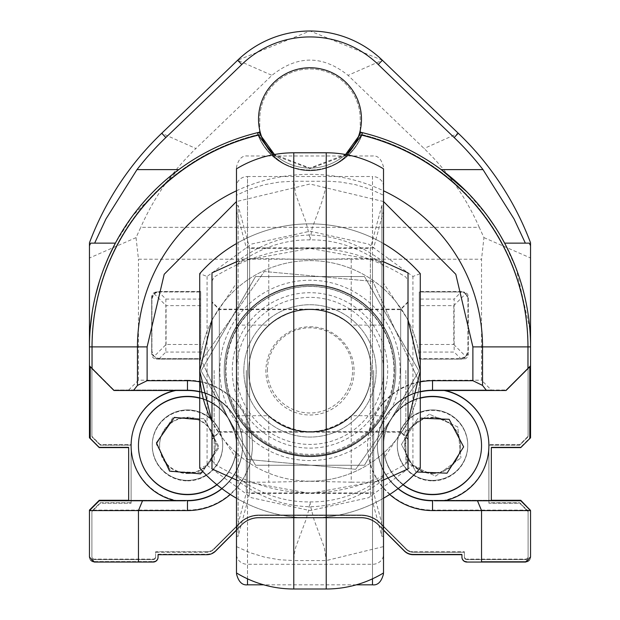 <?xml version="1.0" encoding="UTF-8"?>
<svg xmlns="http://www.w3.org/2000/svg" width="620" height="620" viewBox="0 0 620 620"><rect width="100%" height="100%" fill="white"/><g stroke="black" fill="none" stroke-linecap="round" stroke-linejoin="round"><path stroke-width="0.46" stroke-dasharray="3.1 2.33" d="M310 309.636A61.264 61.264 0 0 0 256.944 401.528A61.264 61.264 0 0 0 363.056 401.528A61.264 61.264 0 0 0 310 309.636A61.264 61.264 0 0 1 363.056 401.528A61.264 61.264 0 0 1 256.944 401.528A61.264 61.264 0 0 1 310 309.636A61.264 61.264 0 0 1 371.264 370.899A61.264 61.264 0 0 1 310 432.163A61.264 61.264 0 0 1 248.736 370.899A61.264 61.264 0 0 1 310 309.636A61.264 61.264 0 0 1 363.056 401.528A61.264 61.264 0 0 1 256.944 401.528A61.264 61.264 0 0 1 310 309.636A61.264 61.264 0 0 0 256.944 401.528A61.264 61.264 0 0 0 363.056 401.528A61.264 61.264 0 0 0 310 309.636A61.264 61.264 0 0 1 363.056 401.528A61.264 61.264 0 0 1 256.944 401.528A61.264 61.264 0 0 1 310 309.636A61.264 61.264 0 0 0 248.736 370.899A61.264 61.264 0 0 1 340.636 317.843A61.264 61.264 0 0 1 340.636 423.956A61.264 61.264 0 0 1 248.736 370.899A61.264 61.264 0 0 0 310 432.163A61.264 61.264 0 0 0 371.264 370.899A61.264 61.264 0 0 0 310 309.636A61.264 61.264 0 0 0 256.944 401.528A61.264 61.264 0 0 0 363.056 401.528A61.264 61.264 0 0 0 310 309.636A61.264 61.264 0 0 1 363.056 401.528A61.264 61.264 0 0 1 256.944 401.528A61.264 61.264 0 0 1 310 309.636M310 456.669A85.769 85.769 0 0 0 384.276 328.011A85.769 85.769 0 0 0 235.724 328.011A85.769 85.769 0 0 0 310 456.669A85.769 85.769 0 0 0 384.276 328.011A85.769 85.769 0 0 0 235.724 328.011A85.769 85.769 0 0 0 310 456.669M310 285.13A85.769 85.769 0 0 0 235.724 413.78A85.769 85.769 0 0 0 384.276 413.78A85.769 85.769 0 0 0 310 285.13A85.769 85.769 0 0 0 235.724 413.78A85.769 85.769 0 0 0 384.276 413.78A85.769 85.769 0 0 0 310 285.13M310 465.248L255.525 465.248L201.058 370.899L255.525 276.551L364.475 276.551L418.942 370.899L364.475 465.248L255.525 465.248L364.475 465.248L418.942 370.899L364.475 276.551L255.525 276.551L201.058 370.899L255.525 465.248L201.058 370.899L255.525 276.551L364.475 276.551L418.942 370.899L364.475 465.248L310 465.248M90.706 243.133L115.382 243.133L132.649 215.783L178.792 169.617A220.549 220.549 0 0 1 257.471 132.688A2.449 2.449 0 0 1 260.338 134.176A53.32 53.32 0 0 0 359.662 134.176A2.449 2.449 0 0 1 362.529 132.688A2.449 2.449 0 0 0 359.662 134.176A2.449 2.449 0 0 1 362.529 132.688A220.549 220.549 0 0 1 530.55 346.89L530.55 437.798L520.754 447.601L530.55 437.798L520.754 447.601L530.55 437.798L530.55 346.89A220.549 220.549 0 0 0 362.529 132.688A220.549 220.549 0 0 1 530.55 346.89A220.549 220.549 0 0 0 362.529 132.688A2.449 2.449 0 0 0 359.662 134.176A53.32 53.32 0 0 1 260.338 134.176A2.449 2.449 0 0 0 257.471 132.688A2.449 2.449 0 0 1 260.338 134.176A2.449 2.449 0 0 0 257.471 132.688A220.549 220.549 0 0 0 89.451 346.89L89.451 437.798L99.247 447.601L128.658 447.601L128.658 500.782L99.247 500.782L89.451 510.578L89.451 557.14A4.898 4.898 0 0 0 94.349 562.046A4.898 4.898 0 0 1 89.451 557.14A4.898 4.898 0 0 0 94.349 562.046L153.163 562.046A4.898 4.898 0 0 0 158.061 557.14A4.898 4.898 0 0 1 153.163 562.046A4.898 4.898 0 0 0 158.061 557.14A4.898 4.898 0 0 1 153.163 562.046A4.898 4.898 0 0 0 158.061 557.14L158.061 554.691L206.902 554.691A12.253 12.253 0 0 0 215.566 551.103A12.253 12.253 0 0 1 206.902 554.691A12.253 12.253 0 0 0 215.566 551.103L241.56 525.109A24.506 24.506 0 0 1 258.889 517.933L361.111 517.933A24.506 24.506 0 0 1 378.44 525.109L404.434 551.103L378.44 525.109A24.506 24.506 0 0 0 361.111 517.933A24.506 24.506 0 0 1 378.44 525.109L404.434 551.103A12.253 12.253 0 0 0 413.098 554.691A12.253 12.253 0 0 1 404.434 551.103A12.253 12.253 0 0 0 413.098 554.691L461.939 554.691L461.939 557.14A4.898 4.898 0 0 0 466.837 562.046A4.898 4.898 0 0 1 461.939 557.14L461.939 554.691L413.098 554.691A12.253 12.253 0 0 1 404.434 551.103A12.253 12.253 0 0 0 413.098 554.691L461.939 554.691L461.939 557.14A4.898 4.898 0 0 0 466.837 562.046L525.652 562.046A4.898 4.898 0 0 0 530.55 557.14A4.898 4.898 0 0 1 525.652 562.046A4.898 4.898 0 0 0 530.55 557.14L530.55 510.578L520.754 500.782L491.342 500.782L491.342 447.601L520.754 447.601L530.55 437.798L530.55 346.89A220.549 220.549 0 0 0 362.529 132.688A2.449 2.449 0 0 0 359.662 134.176A53.32 53.32 0 0 1 260.338 134.176A2.449 2.449 0 0 0 257.471 132.688A220.549 220.549 0 0 0 89.451 346.89L89.451 437.798L99.247 447.601L89.451 437.798L99.247 447.601L128.658 447.601L128.658 500.782L187.472 500.782A55.141 55.141 0 0 0 242.606 445.64A55.141 55.141 0 0 0 187.472 390.499L175.786 390.499A56.366 56.366 0 0 0 175.786 500.782L185.465 500.782M345.549 154.496A53.32 53.32 0 0 1 274.451 154.496L309.977 168.082L345.549 154.504A53.32 53.32 0 0 1 274.451 154.496M434.535 500.782L432.528 500.782A55.141 55.141 0 0 1 377.394 445.64A55.141 55.141 0 0 1 432.528 390.499A55.141 55.141 0 0 0 377.394 445.64A55.141 55.141 0 0 0 432.528 500.782L491.342 500.782L491.342 447.601L520.754 447.601L491.342 447.601L520.754 447.601L491.342 447.601L491.342 447.113L520.738 447.113L491.342 447.113L491.342 500.286L432.528 500.286A55.141 55.141 0 0 1 377.394 445.152A55.141 55.141 0 0 1 432.528 390.011L444.214 390.011L432.528 390.011A55.141 55.141 0 0 0 377.394 445.152A55.141 55.141 0 0 0 432.528 500.286A55.141 55.141 0 0 1 377.394 445.152A55.141 55.141 0 0 1 432.528 390.011L506.036 390.011L491.327 390.011L481.531 380.207L481.531 259.222L138.462 259.222L136.043 237.615L140.756 227.331L479.245 227.331L483.941 237.6L481.531 259.222M491.342 500.782L520.754 500.782L530.55 510.578L520.754 500.782L530.55 510.578L530.55 557.14A4.898 4.898 0 0 1 525.652 562.046A4.898 4.898 0 0 0 530.55 557.14L530.55 510.578L520.754 500.782L491.342 500.782L520.754 500.782L491.342 500.782L491.342 447.601M236.483 530.185L241.56 525.109A24.506 24.506 0 0 1 258.889 517.933L361.111 517.933L258.889 517.933A24.506 24.506 0 0 0 241.56 525.109L215.566 551.103A12.253 12.253 0 0 1 206.902 554.691A12.253 12.253 0 0 0 215.566 551.103L241.56 525.109A24.506 24.506 0 0 1 258.889 517.933A24.506 24.506 0 0 0 241.56 525.109A24.506 24.506 0 0 1 258.889 517.933L361.111 517.933A24.506 24.506 0 0 1 378.44 525.109A24.506 24.506 0 0 0 361.111 517.933L258.889 517.933L361.111 517.933A24.506 24.506 0 0 1 378.44 525.109L404.434 551.103M257.471 132.688A220.549 220.549 0 0 0 89.451 346.89A220.549 220.549 0 0 1 257.471 132.688A220.549 220.549 0 0 0 89.451 346.89L89.451 437.309L99.247 447.113L128.658 447.113L128.658 500.782L99.247 500.782L89.451 510.578L89.451 557.14A4.898 4.898 0 0 0 94.349 562.046A4.898 4.898 0 0 1 89.451 557.14L89.451 510.578L99.247 500.782L89.451 510.578L99.247 500.782L128.658 500.782L99.247 500.782L128.658 500.782L128.658 447.601L99.247 447.601L89.451 437.798L89.451 346.89L89.451 437.798M211.978 370.404L211.978 459.714L211.978 370.404M408.022 370.404L408.022 459.714L408.022 370.404M219.325 370.404L219.325 431.675L219.325 370.404M400.675 370.404L400.675 431.675L400.675 370.404M236.483 205.483L236.483 536.316L236.483 205.483L238.126 205.483L238.126 536.316L238.126 205.483L249.612 248.364L249.612 493.427L249.612 248.364L370.388 248.364L370.388 493.427L370.388 248.364L381.874 205.483L381.874 536.316L381.874 205.483L383.517 205.483L383.517 536.316L383.517 205.483M326.228 589L326.228 560.565L324.252 547.173L314.224 520.312L310.667 506.734L310 501.898L308.698 510.113L305.807 520.203L295.802 546.964L294.306 553.73L293.772 560.565L326.228 560.565L383.517 546.607L383.517 572.95M383.517 168.842L383.517 195.184L370.016 189.116L355.477 184.667L340.62 182.055L329.538 181.273L293.772 181.234L295.748 194.626L305.776 221.487L309.334 235.058L310 239.901L312.116 228.307L321.989 201.539L325.694 188.069L326.228 181.234L326.228 152.791M211.978 319.842L236.483 283.131L236.483 168.842M236.483 572.95L236.483 458.661L211.978 421.957M408.022 421.957L383.517 458.661L383.517 479.841C360.817 497.039 336.536 506.005 310.667 506.734L309.334 506.734C283.464 506.005 259.183 497.039 236.483 479.841M236.483 261.958C259.183 244.753 283.464 235.786 309.334 235.058L310.667 235.058C336.536 235.786 360.817 244.753 383.517 261.958L383.517 283.131L408.022 319.842M383.517 479.841L383.517 546.607M383.517 195.184L383.517 261.958M383.517 476.78C360.453 493.877 335.947 502.246 310 501.898C284.053 502.246 259.548 493.877 236.483 476.78M236.483 283.131L236.483 458.661M236.483 265.011C259.548 247.922 284.053 239.553 310 239.901C335.947 239.553 360.453 247.922 383.517 265.011M383.517 283.131L383.517 458.661M310 481.174A110.275 110.275 0 0 1 199.725 370.899A110.275 110.275 0 0 1 310 260.617A110.275 110.275 0 0 1 420.275 370.899A110.275 110.275 0 0 1 310 481.174M420.275 273.645A147.033 147.033 0 0 0 199.725 273.645A147.033 147.033 0 0 1 420.275 273.645L412.928 276.466L368.575 244.086L310 231.213L251.426 244.086L207.072 276.466L199.725 273.645L199.725 370.899A110.275 110.275 0 0 1 310 260.617A110.275 110.275 0 0 1 335.994 478.067A110.275 110.275 0 0 1 211.978 421.414M383.517 498.232A147.033 147.033 0 0 1 236.483 498.232M236.483 243.559A147.033 147.033 0 0 1 383.517 243.559M207.072 276.466L207.072 465.333L199.725 468.154A147.033 147.033 0 0 0 420.275 468.154L412.928 465.333L412.928 276.466M199.725 419.663L174.352 417.415L156.465 442.889L169.585 471.115L200.593 473.866L218.472 448.392L205.36 420.166L218.472 448.392L202.476 471.185M236.483 370.899A73.517 73.517 0 0 0 346.758 434.566A73.517 73.517 0 0 0 346.758 307.226A73.517 73.517 0 0 0 236.483 370.899M416.764 471.998L415.919 471.967L401.427 444.416L418.035 418.089L401.427 444.416L415.919 471.967L447.02 473.184L463.636 446.865L449.143 419.314L420.275 418.182M310 286.355A84.545 84.545 0 0 0 236.778 413.168A84.545 84.545 0 0 0 383.222 413.168A84.545 84.545 0 0 0 310 286.355A84.545 84.545 0 0 1 383.222 413.168A84.545 84.545 0 0 1 236.778 413.168A84.545 84.545 0 0 1 310 286.355M199.725 398.187A49.011 49.011 0 0 1 216.985 484.77M403.015 484.77A49.011 49.011 0 0 1 420.275 398.187M420.275 391.879A55.141 55.141 0 0 0 398.04 488.661M221.96 488.661A55.141 55.141 0 0 0 199.725 391.879M243.831 370.899A66.169 66.169 0 0 0 343.085 428.195A66.169 66.169 0 0 0 343.085 313.596A66.169 66.169 0 0 0 243.831 370.899A66.169 66.169 0 0 1 343.085 313.596A66.169 66.169 0 0 1 343.085 428.195A66.169 66.169 0 0 1 243.831 370.899M529.806 366.746L506.044 390.499L434.535 390.499M175.786 390.499L187.472 390.499A55.141 55.141 0 0 1 242.606 445.64A55.141 55.141 0 0 1 187.472 500.782L175.786 500.782M187.472 494.651A49.011 49.011 0 0 1 145.026 421.135A49.011 49.011 0 0 1 229.919 421.135A49.011 49.011 0 0 1 187.472 494.651M187.472 500.782A55.141 55.141 0 0 0 242.606 445.64A55.141 55.141 0 0 0 187.472 390.499L113.956 390.499M92.047 368.59L90.288 366.839M389.701 494.458A64.937 64.937 0 0 1 420.275 381.866M383.517 201.547L309.992 184.008L236.483 201.547M199.725 381.866A64.937 64.937 0 0 1 230.299 494.458M444.214 390.499A56.366 56.366 0 0 1 444.214 500.782M432.528 494.651A49.011 49.011 0 0 1 390.081 421.135A49.011 49.011 0 0 1 474.974 421.135A49.011 49.011 0 0 1 432.528 494.651M432.528 390.499A55.141 55.141 0 0 0 377.394 445.64A55.141 55.141 0 0 0 432.528 500.782M272.862 154.799L309.969 168.601L347.138 154.799M128.658 447.601L99.247 447.601L128.658 447.601L128.658 500.782M158.061 554.691L158.061 557.14L158.061 554.691L206.902 554.691L158.061 554.691L158.061 554.202L206.902 554.202A12.253 12.253 0 0 0 215.566 550.614A12.253 12.253 0 0 1 206.902 554.202L158.061 554.202L158.061 556.652A4.898 4.898 0 0 1 153.163 561.55A4.898 4.898 0 0 0 158.061 556.652M187.472 473.517A27.877 27.877 0 0 0 211.614 431.706A27.877 27.877 0 0 0 163.331 431.706A27.877 27.877 0 0 0 187.472 473.517M432.528 473.517A27.877 27.877 0 0 0 456.669 431.706A27.877 27.877 0 0 0 408.386 431.706A27.877 27.877 0 0 0 432.528 473.517M94.349 562.046L153.163 562.046L94.349 562.046M466.837 562.046L525.652 562.046L466.837 562.046A4.898 4.898 0 0 1 461.939 557.14A4.898 4.898 0 0 0 466.837 562.046M187.472 480.864A35.224 35.224 0 0 0 217.976 428.025A35.224 35.224 0 0 0 156.961 428.025A35.224 35.224 0 0 0 187.472 480.864A35.224 35.224 0 0 1 156.961 428.025A35.224 35.224 0 0 1 217.976 428.025A35.224 35.224 0 0 1 187.472 480.864M432.528 480.864A35.224 35.224 0 0 0 463.039 428.025A35.224 35.224 0 0 0 402.024 428.025A35.224 35.224 0 0 0 432.528 480.864A35.224 35.224 0 0 1 402.024 428.025A35.224 35.224 0 0 1 463.039 428.025A35.224 35.224 0 0 1 432.528 480.864M156.597 291.989L151.691 296.887A4.898 4.898 0 0 1 156.597 291.989L200.717 291.989L200.717 359.135L158.767 359.135L165.842 352.059L165.842 299.065L158.767 291.989L156.597 291.989M165.842 299.065L200.717 299.065L200.717 359.135L156.597 359.135A4.898 4.898 0 0 1 151.691 354.237L156.597 359.135L158.767 359.135M151.691 354.237L151.691 296.887L151.691 354.237M158.767 291.989L200.717 291.989L200.717 299.065M200.717 352.059L165.842 352.059M361.94 135.067A218.101 218.101 0 0 1 528.101 346.89A218.101 218.101 0 0 0 361.94 135.067A55.769 55.769 0 0 1 258.06 135.067A218.101 218.101 0 0 0 91.9 346.89A218.101 218.101 0 0 1 258.06 135.067A55.769 55.769 0 0 0 361.94 135.067M128.658 390.011L138.462 380.207L187.472 380.207L187.472 390.011L175.786 390.011A56.366 56.366 0 0 0 131.107 445.152L100.262 445.152L91.9 436.782L91.9 346.89L91.9 436.782L100.262 445.152L131.107 445.152L131.107 503.231L100.262 503.231L91.9 511.593L91.9 557.14A2.449 2.449 0 0 0 94.349 559.596A2.449 2.449 0 0 1 91.9 557.14L91.9 511.593L100.262 503.231L131.107 503.231L131.107 445.152A56.366 56.366 0 0 0 175.786 500.286L187.472 500.286L175.786 500.286A56.366 56.366 0 0 1 175.786 390.011L187.472 390.011A55.141 55.141 0 0 1 242.606 445.152A55.141 55.141 0 0 1 187.472 500.286A55.141 55.141 0 0 0 242.606 445.152A55.141 55.141 0 0 0 187.472 390.011A55.141 55.141 0 0 1 242.606 445.152A55.141 55.141 0 0 1 187.472 500.286L128.658 500.286L128.658 447.113L99.247 447.113L89.451 437.309L89.451 365.506L113.956 390.011L187.472 390.011L113.956 390.011L89.451 365.506L89.451 242.831C105.121 201.237 129.216 164.711 161.735 133.254L195.905 148.498C172.345 171.151 153.962 197.431 140.756 227.331M94.349 559.596L153.163 559.596A2.449 2.449 0 0 0 155.612 557.14A2.449 2.449 0 0 1 153.163 559.596L94.349 559.596M155.612 557.14L155.612 552.242L206.902 552.242A9.804 9.804 0 0 0 213.83 549.366A9.804 9.804 0 0 1 206.902 552.242L155.612 552.242L155.612 557.14M213.83 549.366L239.824 523.381A26.955 26.955 0 0 1 258.889 515.484L361.111 515.484A26.955 26.955 0 0 1 380.176 523.381L406.17 549.366A9.804 9.804 0 0 0 413.098 552.242A9.804 9.804 0 0 1 406.17 549.366L380.176 523.381A26.955 26.955 0 0 0 361.111 515.484L258.889 515.484A26.955 26.955 0 0 0 239.824 523.381L213.83 549.366M413.098 552.242L464.388 552.242L464.388 557.14A2.449 2.449 0 0 0 466.837 559.596A2.449 2.449 0 0 1 464.388 557.14L464.388 552.242L413.098 552.242M466.837 559.596L525.652 559.596A2.449 2.449 0 0 0 528.101 557.14A2.449 2.449 0 0 1 525.652 559.596L466.837 559.596M528.101 557.14L528.101 511.593L519.738 503.231L488.893 503.231L488.893 445.152L519.738 445.152L528.101 436.782L528.101 346.89L528.101 436.782L519.738 445.152L488.893 445.152A56.366 56.366 0 0 0 444.214 390.011A56.366 56.366 0 0 1 444.214 500.286A56.366 56.366 0 0 0 488.893 445.152L488.893 503.231L519.738 503.231L528.101 511.593L528.101 557.14M461.233 291.989L463.404 291.989A4.898 4.898 0 0 1 468.309 296.887L468.309 354.237A4.898 4.898 0 0 1 463.404 359.135L419.283 359.135L419.283 352.059L454.158 352.059L461.233 359.135L419.283 359.135L419.283 291.989L461.233 291.989L454.158 299.065L454.158 352.059M419.283 352.059L419.283 299.065L454.158 299.065M419.283 299.065L419.283 291.989L463.404 291.989L468.309 296.887L468.309 354.237L463.404 359.135L461.233 359.135M310 326.787A44.113 44.113 0 0 1 348.2 392.956A44.113 44.113 0 0 1 271.8 392.956A44.113 44.113 0 0 1 310 326.787M310 309.14A61.264 61.264 0 0 0 256.944 401.039A61.264 61.264 0 0 0 363.056 401.039A61.264 61.264 0 0 0 310 309.14A61.264 61.264 0 0 1 363.056 401.039A61.264 61.264 0 0 1 256.944 401.039A61.264 61.264 0 0 1 310 309.14M395.769 370.404A85.769 85.769 0 0 0 267.112 296.127A85.769 85.769 0 0 0 267.112 444.687A85.769 85.769 0 0 0 395.769 370.404M224.231 370.404A85.769 85.769 0 0 0 352.888 444.687A85.769 85.769 0 0 0 352.888 296.127A85.769 85.769 0 0 0 224.231 370.404M413.928 370.404L418.492 380.3L355.678 469.309L247.186 459.42L201.508 360.514L264.322 271.506L372.814 281.395L413.928 370.404M206.072 370.404L247.186 459.42L355.678 469.309L418.492 380.3L372.814 281.395L264.322 271.506L201.508 360.514L206.072 370.404M236.483 480.019L310 493.427L383.517 480.019M383.517 261.772L310 248.364L236.483 261.772M211.978 468.921L211.978 272.87M408.022 284.41L408.022 468.921M211.978 370.899L211.978 302.281L211.978 370.899M408.022 370.899L408.022 302.281L408.022 370.899M408.022 439.51L400.675 432.163L400.675 309.636L400.675 432.163L219.325 432.163L219.325 309.636L219.325 432.163L211.978 439.51M310 276.551L255.525 276.551L201.058 370.899L255.525 465.248L364.475 465.248L418.942 370.899L364.475 276.551L310 276.551M483.941 237.6L530.542 257.99L530.542 365.506L506.036 390.011L530.542 365.506L530.542 437.309L520.738 447.113L530.542 437.309L530.542 344.441M504.618 243.133L516.096 268.359L529.821 328.902A220.549 220.549 0 0 0 360.236 132.138L360.236 119.218A50.235 50.235 0 0 0 310 68.983A50.235 50.235 0 0 0 259.764 119.218L259.764 132.138A220.549 220.549 0 0 0 90.179 328.902M89.451 510.578L89.451 556.652L94.349 561.55A4.898 4.898 0 0 1 89.451 556.652L89.451 510.089L99.247 500.286L142.523 500.286L138.462 510.089L89.451 510.089M94.349 561.55L153.163 561.55L94.349 561.55M215.566 550.614L241.56 524.621A24.506 24.506 0 0 1 258.889 517.444L361.111 517.444A24.506 24.506 0 0 1 378.44 524.621L404.434 550.614L378.44 524.621A24.506 24.506 0 0 0 361.111 517.444L258.889 517.444A24.506 24.506 0 0 0 241.56 524.621L215.566 550.614M461.939 556.652A4.898 4.898 0 0 0 466.837 561.55A4.898 4.898 0 0 1 461.939 556.652L461.939 554.202L413.098 554.202A12.253 12.253 0 0 1 404.434 550.614A12.253 12.253 0 0 0 413.098 554.202L461.939 554.202L461.939 554.691M481.539 561.55L525.652 561.55L530.55 556.652A4.898 4.898 0 0 1 525.652 561.55L481.539 561.55L481.539 510.089L432.528 510.089A64.937 64.937 0 0 1 367.59 445.152A64.937 64.937 0 0 1 432.528 380.207L481.531 380.207M491.327 390.011L432.528 390.011A55.141 55.141 0 0 0 377.394 445.152A55.141 55.141 0 0 0 432.528 500.286L520.754 500.286L530.55 510.089L530.55 556.652L530.55 510.578M528.101 436.294L519.738 444.656L488.893 444.656L488.893 502.743L519.738 502.743L528.101 511.105L528.101 556.652L528.101 511.105L519.738 502.743L488.893 502.743L488.893 444.656L519.738 444.656L528.101 436.294L528.101 346.402A218.101 218.101 0 0 0 361.94 134.571A55.769 55.769 0 0 1 258.06 134.571A218.101 218.101 0 0 0 91.9 346.402L91.9 436.294L91.9 346.402A218.101 218.101 0 0 1 258.06 134.571A55.769 55.769 0 0 0 361.94 134.571A218.101 218.101 0 0 1 528.101 346.402L528.101 436.294M525.652 559.101A2.449 2.449 0 0 0 528.101 556.652A2.449 2.449 0 0 1 525.652 559.101L466.837 559.101L525.652 559.101M464.388 556.652A2.449 2.449 0 0 0 466.837 559.101A2.449 2.449 0 0 1 464.388 556.652L464.388 551.754L413.098 551.754L464.388 551.754L464.388 556.652M406.17 548.878A9.804 9.804 0 0 0 413.098 551.754A9.804 9.804 0 0 1 406.17 548.878L380.176 522.885A26.955 26.955 0 0 0 361.111 514.995L258.889 514.995A26.955 26.955 0 0 0 239.824 522.885L213.83 548.878L239.824 522.885A26.955 26.955 0 0 1 258.889 514.995L361.111 514.995A26.955 26.955 0 0 1 380.176 522.885L406.17 548.878M206.902 551.754A9.804 9.804 0 0 0 213.83 548.878A9.804 9.804 0 0 1 206.902 551.754L155.612 551.754L155.612 556.652L155.612 551.754L206.902 551.754M153.163 559.101A2.449 2.449 0 0 0 155.612 556.652A2.449 2.449 0 0 1 153.163 559.101L94.349 559.101L153.163 559.101M91.9 556.652A2.449 2.449 0 0 0 94.349 559.101A2.449 2.449 0 0 1 91.9 556.652L91.9 511.105L100.262 502.743L131.107 502.743L131.107 444.656L100.262 444.656L91.9 436.294L100.262 444.656L131.107 444.656L131.107 502.743L100.262 502.743L91.9 511.105L91.9 556.652M218.581 446.144L203.887 418.702L218.581 446.144L202.167 472.587L218.581 446.144M457.777 426.94L429.381 414.183L457.777 426.94L460.924 457.909L457.777 426.94M203.887 418.702L172.779 417.71L203.887 418.702M373.666 370.404L373.666 492.939L373.666 370.404M246.334 370.404L246.334 492.939L246.334 370.404M429.381 414.183L404.139 432.396L429.381 414.183M172.779 417.71L156.356 444.16L172.779 417.71M171.058 471.595L202.167 472.587L171.058 471.595L156.356 444.16L171.058 471.595M236.483 370.404L236.483 529.697L236.483 370.404M236.483 325.097L268.77 325.097C296.283 303.955 323.772 303.955 351.23 325.097L351.23 258.618L309.961 259.548L268.77 258.618L268.77 325.097A61.264 61.264 0 0 0 268.77 415.718L268.77 482.197L309.961 481.267L351.23 482.197L351.23 415.718A61.264 61.264 0 0 0 351.23 325.097L372.488 325.097L372.488 258.618A11.028 9.974 -0 0 1 383.517 268.592L383.517 536.316L381.874 536.316L370.388 493.427L249.612 493.427L238.126 536.316L236.483 536.316L236.483 167.005L236.483 554.327A11.028 9.974 180 0 0 247.512 564.301L247.512 578.832M383.517 370.404L383.517 529.697L383.517 370.404M404.139 432.396L407.286 463.357L404.139 432.396M435.682 476.114L460.924 457.909L435.682 476.114L407.286 463.357L435.682 476.114M383.517 268.592L383.517 554.327A11.028 9.974 0 0 1 372.488 564.301L247.512 564.301L247.512 482.197A11.028 9.974 180 0 1 236.483 472.223M236.483 445.152A49.011 49.011 0 0 0 162.967 402.706A49.011 49.011 0 0 0 162.967 487.599A49.011 49.011 0 0 0 236.483 445.152M481.539 445.152A49.011 49.011 0 0 0 408.022 402.706A49.011 49.011 0 0 0 408.022 487.599A49.011 49.011 0 0 0 481.539 445.152M236.483 415.718L268.77 415.718C296.228 436.86 323.717 436.86 351.23 415.718L383.517 415.718M248.736 370.404A61.264 61.264 0 0 1 340.636 317.347A61.264 61.264 0 0 1 340.636 423.468A61.264 61.264 0 0 1 248.736 370.404A61.264 61.264 0 0 1 310 309.14A61.264 61.264 0 0 1 371.264 370.404A61.264 61.264 0 0 1 310 431.675A61.264 61.264 0 0 1 248.736 370.404A61.264 61.264 0 0 1 340.636 317.347A61.264 61.264 0 0 1 340.636 423.468A61.264 61.264 0 0 1 248.736 370.404M187.472 380.207A64.937 64.937 0 0 1 252.41 445.152A64.937 64.937 0 0 1 187.472 510.089L138.462 510.089L138.462 561.55M142.523 500.286L187.472 500.286A55.141 55.141 0 0 0 242.606 445.152A55.141 55.141 0 0 0 187.472 390.011M477.478 500.286L481.539 510.089L530.55 510.089M383.517 445.152A49.011 49.011 0 0 0 457.033 487.599A49.011 49.011 0 0 0 457.033 402.706A49.011 49.011 0 0 0 383.517 445.152M479.245 227.331C466.186 197.625 447.803 171.352 424.096 148.498L348.045 75.338C322.726 55.041 297.36 55.041 271.955 75.338L195.905 148.498M138.462 445.152A49.011 49.011 0 0 0 211.978 487.599A49.011 49.011 0 0 0 211.978 402.706A49.011 49.011 0 0 0 138.462 445.152M138.462 380.207L138.462 259.222M530.542 257.99L530.542 242.792C514.848 201.19 490.761 164.672 458.265 133.254L424.096 148.498M458.265 133.254L382.362 60.248L348.045 75.338M382.362 60.248L310 31L237.638 60.248L271.955 75.338M161.735 133.254L237.638 60.248M136.043 237.615L89.451 258.013M466.837 191.82L487.367 215.806M494.868 226.61L500.309 235.414M92.225 312L95.434 295.841M99.456 281.216L103.904 268.351M360.236 130.386L360.236 119.218A50.235 50.235 0 0 0 310 68.983A50.235 50.235 0 0 0 259.764 119.218L259.764 130.386A51.46 51.46 0 0 0 360.236 130.386A51.46 51.46 0 0 0 315.619 68.068A51.46 51.46 0 0 0 259.764 130.386M362.522 132.688A220.549 220.549 0 0 1 441.207 169.617M357.593 138.803A51.46 51.46 0 0 1 262.407 138.803M465.767 293.64L467.922 298.84L467.922 351.284L465.767 356.485L460.575 358.639L419.275 358.639L419.275 291.493L460.575 291.493L465.767 293.64L453.778 305.637L419.275 305.637M419.275 344.488L453.778 344.488L453.778 305.637M453.778 344.488L465.767 356.485M467.922 298.84L467.922 351.284A7.355 7.355 0 0 1 460.575 358.639L419.275 358.639L419.275 291.493L460.575 291.493A7.355 7.355 0 0 1 467.922 298.84M200.702 344.488L200.702 358.639L159.27 358.639L154.07 356.485L151.916 351.284L151.916 298.84L154.07 293.64L159.27 291.493L200.702 291.493L200.702 344.488L166.067 344.488L154.07 356.485M200.702 305.637L166.067 305.637L166.067 344.488M154.07 293.64L166.067 305.637M200.702 291.493L200.702 358.639L159.27 358.639A7.355 7.355 0 0 1 151.916 351.284L151.916 298.84A7.355 7.355 0 0 1 159.27 291.493L200.702 291.493M222.696 445.152A35.224 35.224 0 0 1 187.472 480.376A35.224 35.224 0 0 1 152.241 445.152A35.224 35.224 0 0 1 187.472 409.921A35.224 35.224 0 0 1 222.696 445.152M467.759 445.152A35.224 35.224 0 0 1 432.528 480.376A35.224 35.224 0 0 1 397.304 445.152A35.224 35.224 0 0 1 432.528 409.921A35.224 35.224 0 0 1 467.759 445.152M432.528 417.275A27.877 27.877 0 0 1 456.669 459.087A27.877 27.877 0 0 1 408.386 459.087A27.877 27.877 0 0 1 432.528 417.275M397.304 445.152A35.224 35.224 0 0 1 432.528 409.921A35.224 35.224 0 0 1 467.759 445.152A35.224 35.224 0 0 1 432.528 480.376A35.224 35.224 0 0 1 397.304 445.152M159.596 445.152A27.877 27.877 0 0 1 201.407 421.011A27.877 27.877 0 0 1 201.407 469.293A27.877 27.877 0 0 1 159.596 445.152M152.241 445.152A35.224 35.224 0 0 1 205.081 414.64A35.224 35.224 0 0 1 205.081 475.656A35.224 35.224 0 0 1 152.241 445.152M267.406 370.404A42.594 42.594 0 0 1 331.297 333.521A42.594 42.594 0 0 1 331.297 407.293A42.594 42.594 0 0 1 267.406 370.404M387.709 370.404A77.709 77.709 0 0 1 271.149 437.704A77.709 77.709 0 0 1 271.149 303.11A77.709 77.709 0 0 1 387.709 370.404M400.156 370.404A90.156 90.156 0 0 1 264.918 448.485A90.156 90.156 0 0 1 264.918 292.33A90.156 90.156 0 0 1 400.156 370.404M393.933 370.404A83.933 83.933 0 0 0 268.034 297.716A83.933 83.933 0 0 0 268.034 443.099A83.933 83.933 0 0 0 393.933 370.404M214.148 370.404L214.148 463.783L214.148 370.404M405.852 370.404L405.852 463.783L405.852 370.404M293.772 152.791L293.772 181.234L279.38 182.055L264.531 184.667L249.999 189.108L236.483 195.184M236.483 546.607L249.984 552.676L264.523 557.124L279.38 559.744L293.772 560.565L293.772 589M420.275 468.154A147.033 147.033 0 0 1 199.725 468.154M207.072 465.333L251.426 497.705L310 510.578L368.575 497.705L412.928 465.333M236.483 190.797A172.538 172.538 0 0 1 383.517 190.797M247.512 584.831L247.512 176.514A11.028 9.974 180 0 0 236.483 186.488M383.517 186.488A11.028 9.974 180 0 0 372.488 176.514L372.488 584.831M372.488 578.832L372.488 482.197A11.028 9.974 0 0 0 383.517 472.223M236.483 268.592A11.028 9.974 0 0 1 247.512 258.618L247.512 482.197L268.77 482.197M351.23 482.197L372.488 482.197L372.488 325.097L383.517 325.097M268.77 258.618L247.512 258.618L247.512 176.514L372.488 176.514L372.488 258.618L351.23 258.618M432.528 380.207L432.528 390.011M432.528 500.286L432.528 510.089M187.472 510.089L187.472 500.286M211.978 459.714L214.148 463.783C278.047 502.487 341.953 502.487 405.852 463.783L408.022 459.714M211.978 281.1L214.148 277.031C278.047 238.328 341.953 238.328 405.852 277.031L408.022 281.1M408.022 301.793L400.675 309.14L219.325 309.14L211.978 301.793M408.022 439.022L400.675 431.675L219.325 431.675L211.978 439.022M408.022 302.281L400.675 309.636L219.325 309.636L211.978 302.281M236.483 529.697L246.334 492.939L373.666 492.939L383.517 529.697M236.483 211.118L246.334 247.876L373.666 247.876L383.517 211.118M383.517 167.005C381.455 158.999 377.781 155.326 372.488 155.976L247.512 155.976C242.156 155.38 238.475 159.061 236.483 167.005M356.26 584.831L263.74 584.831"/><path stroke-width="0.93" d="M347.138 154.799L361.599 135.129L362.529 132.688A2.449 2.449 0 0 0 359.662 134.176A53.32 53.32 0 0 1 358.895 136.028L345.549 154.504A53.32 53.32 0 0 0 352.462 147.01A53.32 53.32 0 0 1 345.549 154.496M358.887 136.036A53.32 53.32 0 0 1 352.462 147.002A53.32 53.32 0 0 0 358.887 136.036M274.451 154.496A53.32 53.32 0 0 1 261.113 136.051A53.32 53.32 0 0 0 274.451 154.496L261.105 136.028A53.32 53.32 0 0 1 260.338 134.176L261.105 136.028A2.449 1.922 156.5 0 0 258.401 135.129L272.862 154.799M185.465 500.782L99.247 500.782L89.451 510.578L89.451 557.14L94.349 562.046L153.163 562.046A4.898 4.898 0 0 0 158.061 557.14L158.061 554.691L206.902 554.691A12.253 12.253 0 0 0 215.566 551.103L236.483 530.185M404.434 551.103L383.517 530.185L404.434 551.103A12.253 12.253 0 0 0 413.098 554.691L461.939 554.691L461.939 557.14A4.898 4.898 0 0 0 466.837 562.046L525.652 562.046L530.55 557.14L530.55 510.578L481.539 510.578L477.478 500.782L434.535 500.782M293.772 152.791A110.275 110.275 -0 0 0 236.483 168.842L236.483 572.95A110.275 110.275 0 0 0 293.772 589L293.772 152.791L326.228 152.791A110.275 110.275 0 0 1 383.517 168.842L383.517 572.95A110.275 110.275 180 0 1 326.228 589L293.772 589M211.978 421.957L199.725 370.899L211.978 319.842M408.022 319.842L420.275 370.899L408.022 421.957M211.978 421.414A110.275 110.275 0 0 1 199.725 370.899L199.725 273.645A147.033 147.033 0 0 1 236.483 243.559M199.725 468.154L199.725 370.899L199.725 468.154A147.033 147.033 0 0 0 236.483 498.232M383.517 243.559A147.033 147.033 0 0 1 420.275 273.645L420.275 468.154A147.033 147.033 0 0 1 383.517 498.232M420.275 273.645L420.275 468.154M202.476 471.185L200.593 473.866L169.585 471.115L156.465 442.889L174.352 417.415L199.725 419.663M420.275 418.182L449.143 419.314L463.636 446.865L447.02 473.184L416.764 471.998M216.985 484.77A49.011 49.011 0 0 1 140.996 461.203A49.011 49.011 0 0 1 199.725 398.187M420.275 398.187A49.011 49.011 0 0 1 479.004 461.203A49.011 49.011 0 0 1 403.015 484.77M187.472 380.703L147.118 380.703L137.462 385.408L133.486 390.499L187.472 390.499L187.472 380.703A64.937 64.937 0 0 1 199.725 381.866M175.786 500.782A56.366 56.366 0 0 1 175.786 390.499M434.535 390.499L432.528 390.499A55.141 55.141 0 0 0 420.275 391.879M398.04 488.661A55.141 55.141 0 0 0 432.528 500.782L432.528 510.578A64.937 64.937 0 0 1 389.701 494.458M230.299 494.458A64.937 64.937 0 0 1 187.472 510.578L187.472 500.782A55.141 55.141 0 0 0 221.96 488.661M199.725 391.879A55.141 55.141 0 0 0 187.472 390.499M444.214 390.499A56.366 56.366 0 0 1 444.214 500.782M486.514 390.499L482.538 385.408L472.882 380.703L432.528 380.703L432.528 390.499L506.044 390.499L529.806 366.746L529.806 438.549L530.55 437.798L530.55 346.89A220.549 220.549 0 0 0 362.529 132.688M90.288 366.839L113.956 390.499L133.486 390.499M113.956 390.499L92.047 368.59L92.047 346.89L137.462 346.89L137.462 385.408M142.523 500.782L138.462 510.578L89.451 510.578L89.451 557.14L89.451 510.089L99.247 500.286L128.658 500.286L128.658 447.601L128.658 500.782M420.275 381.866A64.937 64.937 0 0 1 432.528 380.703M472.882 380.703L472.882 346.89L455.801 274.272L383.517 201.547M236.483 201.547L164.199 274.272L147.118 346.89L137.462 346.89A172.538 172.538 0 0 1 236.483 190.797M187.472 510.578L138.462 510.578L138.462 562.046L153.163 562.046L138.462 562.046M491.342 500.782L491.342 447.601L491.342 500.286L520.754 500.286L530.55 510.578L520.754 500.782L477.478 500.782M481.539 562.046L525.652 562.046L481.539 562.046L481.539 510.578L432.528 510.578M90.179 328.902L89.451 328.902L89.451 346.89L92.047 346.89A217.953 217.953 0 0 1 258.401 135.129L257.471 132.688A2.449 2.449 0 0 1 260.338 134.176A53.32 53.32 0 0 0 261.105 136.028M358.895 136.028A53.32 53.32 0 0 0 359.662 134.176L358.895 136.028A2.449 1.922 -156.5 0 1 361.599 135.129A217.953 217.953 0 0 1 527.953 346.89L530.55 346.89M89.451 346.89L89.451 437.798L89.451 346.89A220.549 220.549 0 0 1 259.764 132.138L259.764 130.386M89.451 437.798L99.247 447.601L128.658 447.601M90.195 366.746L90.195 438.549M158.061 557.14L158.061 554.691L206.902 554.691L158.061 554.691L158.061 557.14M461.939 554.691L413.098 554.691L461.939 554.691L461.939 556.652M491.342 447.601L520.754 447.601L529.806 438.549M236.483 261.772L211.978 272.87L211.978 468.921L236.483 480.019M383.517 480.019L408.022 468.921L408.022 272.87L383.517 261.772M408.022 272.87L408.022 284.41M530.542 344.441L530.542 328.902L529.821 328.902M158.061 556.652L158.061 554.691M236.483 554.327L236.483 536.316M383.517 554.327L383.517 536.316M529.294 243.133L504.618 243.133L529.294 243.133L530.542 245.698L530.542 328.902M530.542 245.698L530.542 242.792A295.825 295.825 0 0 0 458.265 133.254L454.158 137.539A289.889 289.889 0 0 1 483.003 169.617L514.011 218.891L525.349 243.133M483.003 169.617L441.207 169.617L466.837 191.82M487.367 215.806L494.868 226.61M500.309 235.414L504.618 243.133M454.158 137.539A24511.863 24511.863 0 0 1 378.239 64.511L382.362 60.248A24505.926 24505.926 0 0 0 458.265 133.254M382.362 60.248A104.152 104.152 0 0 0 237.638 60.248L241.761 64.511A24511.863 24511.863 0 0 1 165.842 137.539A289.889 289.889 0 0 0 136.997 169.617L105.935 218.999L94.651 243.133L115.382 243.133L108.237 257.812M165.842 137.539L161.735 133.254A24505.926 24505.926 0 0 0 237.638 60.248M161.735 133.254A295.825 295.825 0 0 0 89.451 242.831L89.451 245.729L90.706 243.133L94.651 243.133M89.451 328.902L89.451 245.729M90.187 328.887L92.225 312M95.434 295.841L99.456 281.216M103.904 268.351L108.229 257.827M360.236 130.386L360.236 132.138A220.549 220.549 0 0 1 362.522 132.688M378.239 64.511A98.216 98.216 0 0 0 241.761 64.511M262.407 138.803A51.46 51.46 0 0 1 319.982 68.735A51.46 51.46 0 0 1 357.593 138.803M326.228 152.791L326.228 589M482.538 385.408L482.538 346.89L527.953 346.89L527.953 368.59M472.882 346.89L482.538 346.89A172.538 172.538 0 0 0 383.517 190.797M147.118 346.89L147.118 380.703M247.512 578.832L247.512 584.831C242.156 585.427 238.475 581.754 236.483 573.81M383.517 573.81C381.455 581.816 377.781 585.489 372.488 584.831L372.488 578.832M178.792 169.617L136.997 169.617M372.488 584.831L356.26 584.831M263.74 584.831L247.512 584.831"/></g></svg>
